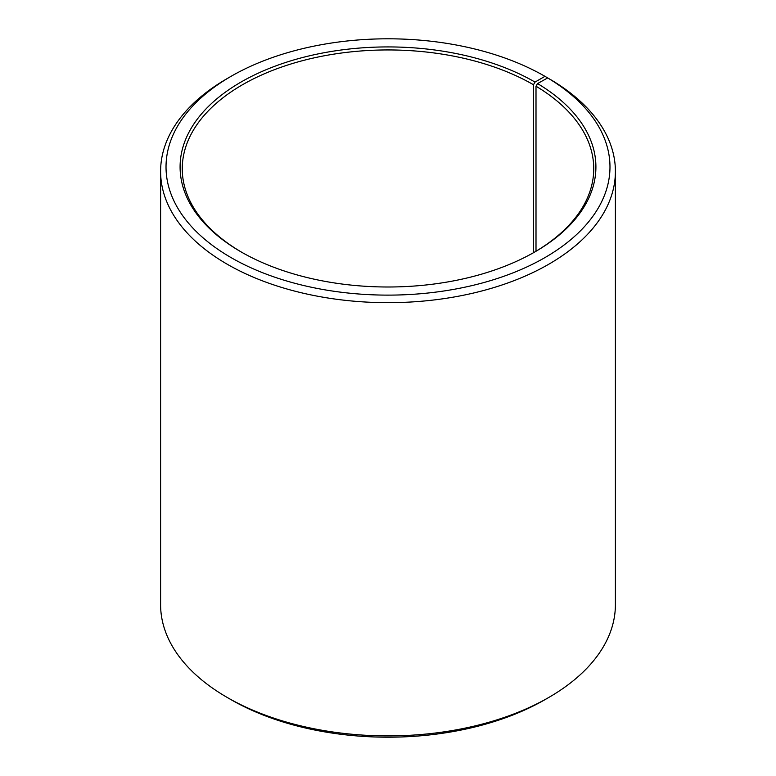 <?xml version="1.0" encoding="UTF-8"?>
<svg xmlns="http://www.w3.org/2000/svg" width="776" height="776" viewBox="0 0 776 776"><rect width="100%" height="100%" fill="white"/><g stroke="black" fill="none" stroke-linecap="round" stroke-linejoin="round"><path stroke-width="1.16" d="M534.247 252.278A205.747 118.786 -0 0 0 593.747 168.731A205.747 118.786 -0 0 0 536.003 86.214L536.003 251.249M548.797 78.58L544.965 76.339L535.013 82.081A207.91 120.037 -0 0 0 240.987 82.081A207.91 120.037 -0 0 0 240.987 251.841A207.91 120.037 -0 0 0 535.013 251.841A207.91 120.037 -0 0 0 537.555 83.575L536.003 86.214M544.965 76.339A221.984 128.166 -0 0 0 231.035 76.339A221.984 128.166 -0 0 0 231.035 257.584A221.984 128.166 -0 0 0 543.588 258.369A221.984 128.166 -0 0 0 547.681 77.93L537.555 83.575M231.035 76.339L227.203 78.551A227.397 131.29 -0 0 0 160.603 171.38A227.397 131.29 -0 0 0 227.203 264.218A227.397 131.29 -0 0 0 475.019 292.678A227.397 131.29 -0 0 0 615.397 171.38A227.397 131.29 -0 0 0 551.581 80.18L547.681 77.93M160.603 171.38L160.603 604.62A227.397 131.29 -0 0 0 227.203 697.449L231.035 699.661A221.984 128.166 -0 0 0 544.965 699.661L548.797 697.449A227.397 131.29 -0 0 0 615.397 604.62L615.397 171.38M231.025 699.661A221.984 128.166 -0 0 0 231.035 699.661L227.203 697.449A227.397 131.29 -0 0 0 548.797 697.449M535.013 82.081L533.481 84.739A205.747 118.786 -0 0 0 309.265 58.986A205.747 118.786 -0 0 0 182.253 168.731A205.747 118.786 -0 0 0 241.753 252.278M533.481 84.739L533.481 252.714"/></g></svg>
